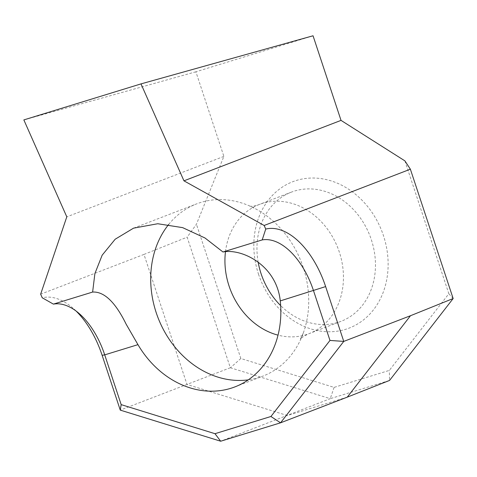 <?xml version="1.0" encoding="UTF-8"?>
<svg xmlns="http://www.w3.org/2000/svg" width="477" height="477" viewBox="0 0 477 477"><rect width="100%" height="100%" fill="white"/><g stroke="black" fill="none" stroke-linecap="round" stroke-linejoin="round"><path stroke-width="0.36" stroke-dasharray="2.38 1.79" d="M258.486 274.108A78.437 65.331 -111 0 0 345.592 329.327A78.437 65.331 -111 0 0 383.472 235.686A78.437 65.331 -111 0 0 296.366 180.467A78.437 65.331 -111 0 0 258.486 274.108M258.182 262.249A69.207 57.645 69 0 1 291.358 192.142A69.207 57.645 69 0 1 371.35 239.776A69.207 57.645 69 0 1 341.073 321.319A69.207 57.645 69 0 1 280.667 305.614M168.673 224.476A92.276 76.863 69 0 1 196.572 203.9A92.276 76.863 69 0 1 255.368 208.717A92.276 76.863 69 0 1 303.235 267.418A92.276 76.863 69 0 1 303.259 333.149A92.276 76.863 69 0 1 262.857 376.138A92.276 76.863 69 0 1 248.284 379.859M313.043 35.781L195.892 71.794L223.874 156.396L196.435 224.226L187.145 237.176L230.325 367.737L330.251 398.671L220.678 441.219M230.325 367.737L120.264 410.119M76.105 311.058A75.503 41.714 72.9 0 0 72.951 308.142A75.503 41.714 72.9 0 0 42.238 297.779M347.28 397.132L287.398 415.545L186.984 384.438L143.982 254.42L40.646 294.19M143.982 254.42L187.145 237.176M223.874 156.396L66.798 216.85M195.892 71.794L23.85 119.912M404.895 160.868L448.839 293.749L389.321 370.408L334.085 387.39L240.843 358.507L196.435 224.226M334.085 387.39L330.251 398.671L389.56 380.437L389.321 370.408M448.839 293.749L453.15 298.53M240.843 358.507L230.427 367.743M225.484 251.629A69.207 57.645 69 0 1 259.333 204.466A69.207 57.645 69 0 1 339.332 252.1A69.207 57.645 69 0 1 309.048 333.644A69.207 57.645 69 0 1 278.043 335.146M303.259 333.149L300.313 339.207C300.725 338.151 303.64 336.297 309.048 333.644L341.073 321.319M291.358 192.142L259.333 204.466C255.237 205.849 252.112 206.446 249.96 206.261L255.368 208.717M234.976 386.871L262.857 376.138M133.554 228.155L196.572 203.9M79.104 313.478L72.951 308.142"/><path stroke-width="0.72" d="M280.667 305.614A69.207 57.645 69 0 1 261.074 273.685A69.207 57.645 69 0 1 258.182 262.249M248.284 379.859A92.276 76.863 69 0 1 156.194 312.62A92.276 76.863 69 0 1 168.673 224.476M453.15 298.53L410.482 315.726L347.28 397.132L389.56 380.437L453.15 298.53L410.375 169.198L404.895 160.868L341.025 120.383L313.043 35.781L141.001 83.892L23.85 119.912L66.798 216.85L40.646 294.19L42.238 297.779L53.4 304.117L92.621 292.061C104.135 291.399 115.309 302.108 126.149 324.187L137.96 344.65A92.276 76.863 -111 0 0 234.976 386.871A92.276 76.863 -111 0 0 280.273 300.898C279.415 292.961 277.054 285.651 273.184 278.979C261.354 258.51 237.57 249.089 222.974 251.987L262.195 239.925L265.737 229.067A75.503 41.714 -107.1 0 1 325.636 286.588L343.762 341.407L280.559 422.813L220.678 441.219L120.264 410.119L102.132 355.299A75.503 41.714 72.9 0 0 76.105 311.058M53.4 304.117A66.273 36.616 -107.1 0 1 79.104 313.478A66.273 36.616 -107.1 0 1 104.719 354.87L121.176 404.633L214.984 433.694L270.93 416.493L329.977 340.441L313.514 290.678A66.273 36.616 72.9 0 0 262.195 239.925M410.482 315.726L343.762 341.407L329.977 340.441M347.28 397.132L280.559 422.813L270.93 416.493M410.375 169.198L264.151 225.478L265.737 229.067M341.025 120.383L183.955 180.831L141.001 83.892M264.151 225.478L183.955 180.831M92.621 292.061L94.893 273.559L102.161 255.189L115.184 239.215L133.554 228.155L157.75 223.737L182.649 227.636L204.997 237.987L222.974 251.987M121.176 404.633L120.264 410.119M214.984 433.694L220.678 441.219M278.043 335.146A69.207 57.645 69 0 1 229.055 286.003A69.207 57.645 69 0 1 225.484 251.629M325.636 286.588L280.273 300.898M137.96 344.65L104.719 354.87L102.132 355.299"/></g></svg>
